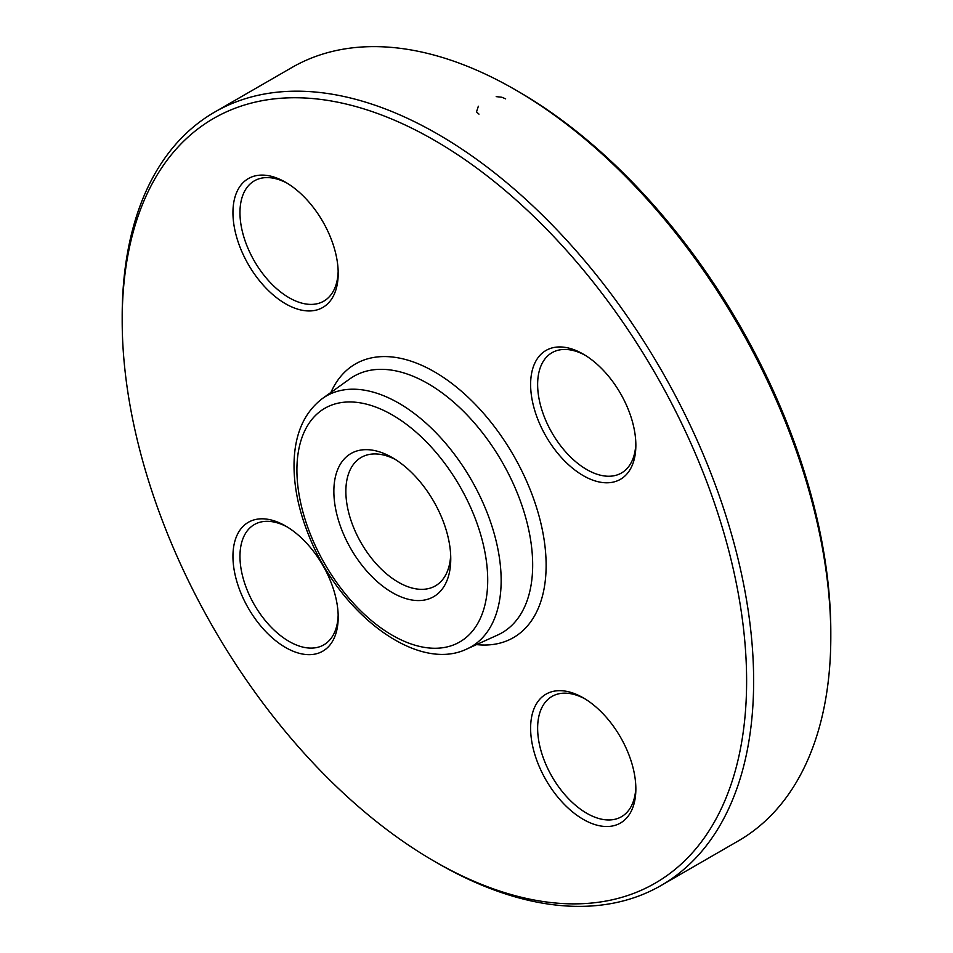 <?xml version="1.0" encoding="UTF-8"?>
<svg xmlns="http://www.w3.org/2000/svg" width="953" height="953" viewBox="0 0 953 953"><rect width="100%" height="100%" fill="white"/><g stroke="black" fill="none" stroke-linecap="round" stroke-linejoin="round"><path stroke-width="1.43" d="M122.187 320.553L122.187 316.503A446.504 257.786 60 0 1 214.663 112.097A446.504 257.786 60 0 1 437.915 134.218A446.504 257.786 60 0 1 729.605 527.676A446.504 257.786 60 0 1 661.156 885.456A446.504 257.786 60 0 1 437.904 863.347L434.401 861.321A441.537 254.927 -120 0 0 746.616 681.061A441.537 254.927 -120 0 0 434.401 140.294A441.537 254.927 -120 0 0 122.187 320.553A441.537 254.927 -120 0 0 434.401 861.321M661.156 885.456L738.337 840.903A446.504 257.786 -120 0 0 830.813 636.497A446.504 257.786 -120 0 0 515.096 89.653A446.504 257.786 -120 0 0 291.844 67.544L214.663 112.097M515.096 89.653A446.504 257.786 -120 0 0 515.085 89.653L518.599 91.679A441.537 254.927 60 0 1 830.813 632.447L830.813 636.497M450.674 555.242A74.167 42.825 60 0 1 435.402 585.869A74.167 42.825 60 0 1 361.223 543.055A74.167 42.825 60 0 1 361.235 457.404A74.167 42.825 60 0 1 395.388 459.489M392.302 457.619L392.302 457.619A82.661 47.721 60 0 1 450.757 558.851A82.661 47.721 60 0 1 392.302 592.599A82.661 47.721 60 0 1 333.86 491.367A82.661 47.721 60 0 1 392.302 457.619L392.314 457.619M635.854 788.965A74.417 42.968 60 0 1 583.236 819.354A74.417 42.968 60 0 1 530.618 728.211A74.417 42.968 60 0 1 583.236 697.834A74.417 42.968 60 0 1 635.854 788.965M285.566 647.492A74.417 42.968 60 0 1 232.949 556.349A74.417 42.968 60 0 1 285.566 525.973A74.417 42.968 60 0 1 338.196 617.115A74.417 42.968 60 0 1 285.566 647.492M232.949 212.638A74.417 42.968 60 0 1 285.566 182.261A74.417 42.968 60 0 1 338.196 273.404A74.417 42.968 60 0 1 285.566 303.781A74.417 42.968 60 0 1 232.949 212.638M583.236 354.111L583.236 354.111A74.417 42.968 60 0 1 635.854 445.254A74.417 42.968 60 0 1 583.236 475.63A74.417 42.968 60 0 1 530.618 384.488A74.417 42.968 60 0 1 583.236 354.111L583.236 354.111M585.023 355.183A69.45 40.097 -120 0 0 552.013 352.693A69.45 40.097 -120 0 0 541.375 408.349A69.45 40.097 -120 0 0 586.75 469.555A69.45 40.097 -120 0 0 621.475 472.998A69.45 40.097 -120 0 0 635.83 443.181M287.353 183.321A69.45 40.097 -120 0 0 254.356 180.844A69.45 40.097 -120 0 0 239.965 212.638A69.45 40.097 -120 0 0 270.283 282.541A69.45 40.097 -120 0 0 323.806 301.148A69.45 40.097 -120 0 0 338.16 271.319M287.353 527.045A69.45 40.097 -120 0 0 254.356 524.555A69.45 40.097 -120 0 0 243.706 580.21A69.45 40.097 -120 0 0 289.081 641.417A69.45 40.097 -120 0 0 323.806 644.859A69.45 40.097 -120 0 0 338.16 615.042M585.023 698.894A69.45 40.097 -120 0 0 552.013 696.417A69.45 40.097 -120 0 0 537.635 728.211A69.45 40.097 -120 0 0 567.952 798.102A69.45 40.097 -120 0 0 621.475 816.721A69.45 40.097 -120 0 0 635.83 786.892M478.978 114.122L476.5 111.93L478.358 106.212M496.203 96.622L501.921 97.254L505.674 98.886M392.302 414.948A134.909 77.896 -120 0 0 309.689 532.489A134.909 77.896 -120 0 0 474.928 627.884A134.909 77.896 -120 0 0 392.302 414.948M322.388 398.545A144.796 83.602 60 0 1 398.759 403.155A144.796 83.602 60 0 1 494.428 534.478A144.796 83.602 60 0 1 466.958 648.945L497.692 635.008A148.108 85.508 -120 0 0 525.794 517.932A148.108 85.508 -120 0 0 427.945 383.606A148.108 85.508 -120 0 0 349.822 378.889L322.388 398.545C304.221 412.458 294.775 433.841 294.048 462.693C293.631 485.553 298.468 509.593 308.558 534.8C338.66 612.612 416.699 673.39 466.958 648.945M330.929 392.422A157.995 91.214 60 0 1 434.401 371.801A157.995 91.214 60 0 1 544.044 539.327A157.995 91.214 60 0 1 476.524 644.609"/></g></svg>
